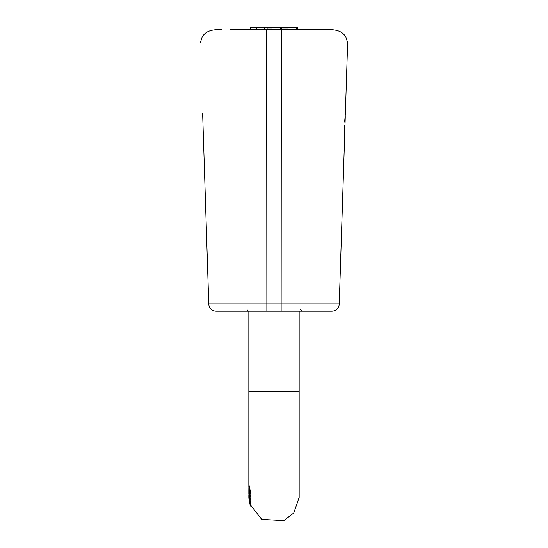 <?xml version="1.0" encoding="UTF-8"?>
<svg xmlns="http://www.w3.org/2000/svg" width="548" height="548" viewBox="0 0 548 548"><rect width="100%" height="100%" fill="white"/><g stroke="black" fill="none" stroke-linecap="round" stroke-linejoin="round"><path stroke-width="0.82" d="M202.63 113.443L208.761 303.921A7.549 7.549 178.2 0 0 216.302 311.23L331.698 311.23A7.549 7.549 -178.2 0 0 339.239 303.921L344.432 142.74L344.213 130.677L344.432 125.752L344.973 125.752L345.165 119.923L345.041 122.725L344.658 121.601L345.356 113.868L347.651 42.552L345.781 36.963C343.336 32.633 338.842 30.229 332.3 29.75L230.53 29.414L250.566 29.414L250.566 27.421L256.731 27.421L256.731 29.414M300.331 309.62L301.941 311.23L216.302 311.23M331.698 311.23A7.549 7.549 0 0 0 339.239 303.921A7.549 7.549 0 0 1 331.698 311.23L299.16 311.23L299.16 391.745L248.84 391.745L248.84 484.227L250.573 492.481L250.539 493.652L249.182 487.96M347.59 44.511L347.651 42.552M345.172 119.765L344.829 130.383L344.226 130.383M344.178 150.453L344.624 136.685L344.603 137.363L344.151 137.363M345.11 121.601L345.192 119.06M344.507 140.309L344.521 139.959L344.507 140.309M344.802 131.143L344.644 136.048M344.61 137.144L344.63 136.445M344.452 142.021L344.589 137.801M344.48 141.233L344.829 130.383M345.055 123.314L344.952 126.54M344.459 141.911L344.493 140.678M345.178 119.45L345.192 119.005M345.165 119.923L345.267 116.649M345.35 114.094L345.322 115.101M344.432 142.754L344.288 147.083M344.384 144.227L344.336 145.741M296.078 29.414L297.434 27.64L297.434 29.414L317.998 29.414M326.526 29.524L332.3 29.75M221.474 29.524L215.7 29.75C209.158 30.229 204.664 32.633 202.219 36.963L200.349 42.552M203.507 140.678L203.582 142.987M203.356 136.034L203.301 134.445M203.39 137.144L203.37 136.479M203.157 129.828L203.061 126.965M203.5 140.631L203.712 147.083M203.678 146.083L203.534 141.692M203.445 138.747L203.356 136.103M202.883 121.396L202.911 122.314M202.863 120.813L202.781 118.238M202.698 115.662L202.733 116.649M202.815 119.341L202.719 116.327M202.829 119.765L202.822 119.402M203.253 132.815L203.24 132.424M266.862 311.23L266.657 29.414L230.53 29.414L250.566 29.414M283.885 29.414L317.463 29.414M297.434 27.64L250.566 27.421M264.698 29.414L264.698 27.421L274.123 27.64L272.192 28.119L267.116 28.119L267.116 29.414M280.254 29.414L281.412 27.421L289.94 27.64L288.008 28.119L282.939 28.119L282.939 29.414M344.692 130.383L344.603 137.363M345.13 120.896L345.158 120.019M203.061 126.848L203.034 126.122M202.87 120.896L202.842 120.019M248.84 489.981L248.84 491.446M248.84 492.707L248.84 493.933M248.84 492.118L250.532 500.166L248.84 492.919M248.847 491.953L249.402 497.05L248.847 490.816M248.84 492.515L248.84 491.029M248.943 497.344L249.621 502.016L249.004 497.344M248.84 493.33L250.573 503.544L250.525 504.578L249.278 501.105L248.888 496.056M248.84 496.056L248.854 495.317M248.991 487.96L248.991 490.255L250.573 497.118L248.867 487.809L248.84 490.57M249.155 487.809L248.847 484.857M248.84 484.453L248.881 485.507M249.655 503.482L248.84 497.125L249.717 503.482M248.84 495.988L248.84 497.002M248.84 496.885L250.573 506.071L249.114 501.16L248.84 497.447M248.84 495.036L248.84 494.611M248.84 495.844L248.847 495.091M248.84 495.002L248.84 495.673M339.239 303.921L281.138 303.921L281.138 311.23M281.343 29.414L281.138 303.921L208.761 303.921M288.008 28.119L288.008 27.421M272.192 28.119L272.192 27.421M344.665 131.143L344.199 131.143M344.952 126.465L344.391 126.465M249.635 502.016L250.025 502.016M281.61 29.414L281.61 27.64M247.648 309.887L247.21 310.75M246.997 310.928L246.059 311.23M249.628 502.023L250.025 502.023M248.84 485.494L248.84 487.227M299.16 391.745L299.16 497.426L293.755 513.01L283.802 520.6L261.697 519.374L249.689 503.92M248.84 311.23L248.84 391.745"/></g></svg>
